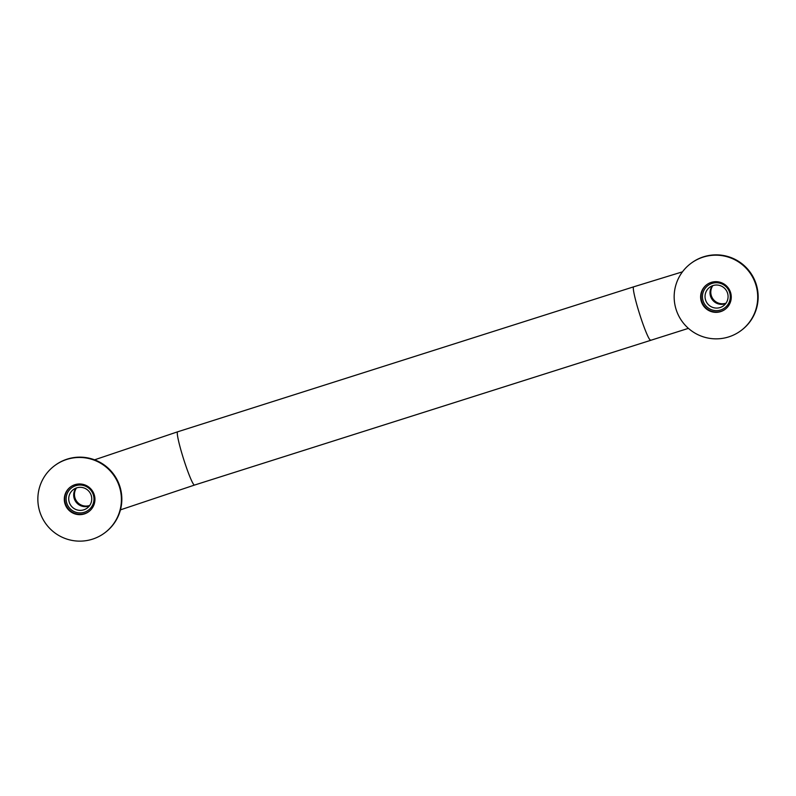 <?xml version="1.0" encoding="UTF-8"?>
<svg xmlns="http://www.w3.org/2000/svg" width="796" height="796" viewBox="0 0 796 796"><rect width="100%" height="100%" fill="white"/><g stroke="black" fill="none" stroke-linecap="round" stroke-linejoin="round"><path stroke-width="1.19" d="M726.002 303.186A11.552 11.492 53.2 0 1 712.848 285.625M725.783 303.495A11.552 11.492 53.2 0 1 712.48 285.754M727.524 293.067A11.552 11.492 53.2 0 1 723.484 305.793A11.552 11.492 53.2 0 1 705.594 300.042A11.552 11.492 53.2 0 1 709.634 287.306A11.552 11.492 53.2 0 1 727.524 293.067M725.703 303.594A11.552 11.492 53.2 0 1 712.37 285.794M729.633 292.48A13.97 13.9 53.2 0 1 720.639 309.982A13.97 13.9 53.2 0 1 703.117 300.908A13.97 13.9 53.2 0 1 712.102 283.396A13.97 13.9 53.2 0 1 729.633 292.48M89.689 505.48A11.552 11.492 53.2 0 1 76.525 487.918M89.46 505.798A11.552 11.492 53.2 0 1 76.167 488.048M91.202 495.361A11.552 11.492 53.2 0 1 87.162 508.087A11.552 11.492 53.2 0 1 69.282 502.336A11.552 11.492 53.2 0 1 73.312 489.61A11.552 11.492 53.2 0 1 91.202 495.361M89.391 505.888A11.552 11.492 53.2 0 1 76.048 488.087M93.311 494.774A13.97 13.9 53.2 0 1 84.326 512.276A13.97 13.9 53.2 0 1 66.794 503.201A13.97 13.9 53.2 0 1 75.789 485.689A13.97 13.9 53.2 0 1 93.311 494.774M725.375 309.147A15.363 15.293 53.2 0 1 701.793 301.326A15.363 15.293 53.2 0 1 706.947 284.56M730.529 292.381A15.363 15.293 53.2 0 1 725.156 309.306A15.363 15.293 53.2 0 1 701.366 301.644A15.363 15.293 53.2 0 1 706.729 284.719A15.363 15.293 53.2 0 1 730.529 292.381M690.819 263.476L691.246 263.158A41.899 41.71 53.2 0 1 756.14 284.053A41.899 41.71 53.2 0 1 741.504 330.231L741.076 330.549A41.899 41.71 53.2 0 1 676.172 309.654A41.899 41.71 53.2 0 1 690.819 263.476A41.899 41.71 53.2 0 1 755.712 284.371A41.899 41.71 53.2 0 1 741.076 330.549M89.052 511.44A15.363 15.293 53.2 0 1 65.471 503.619A15.363 15.293 53.2 0 1 70.625 486.853M94.207 494.674A15.363 15.293 53.2 0 1 88.844 511.609A15.363 15.293 53.2 0 1 65.043 503.948A15.363 15.293 53.2 0 1 70.416 487.013A15.363 15.293 53.2 0 1 94.207 494.674M54.496 465.769L54.924 465.451A41.899 41.71 53.2 0 1 119.828 486.346A41.899 41.71 53.2 0 1 105.181 532.524L104.754 532.842A41.899 41.71 53.2 0 1 39.86 511.947A41.899 41.71 53.2 0 1 54.496 465.769A41.899 41.71 53.2 0 1 119.4 486.664A41.899 41.71 53.2 0 1 104.754 532.842M650.63 340.051A27.94 2.527 -107.6 0 1 650.551 340.091A27.94 2.527 -107.6 0 1 639.944 315.077A27.94 2.527 -107.6 0 1 633.556 286.878A27.94 2.527 -107.6 0 1 633.626 286.839L682.461 271.834M94.575 459.819L177.598 431.82A27.94 2.527 72.4 0 0 177.528 431.86A27.94 2.527 72.4 0 0 183.916 460.048A27.94 2.527 72.4 0 0 194.523 485.062L120.445 509.858M177.598 431.82L633.626 286.839M194.523 485.062L688.411 328.36"/></g></svg>
